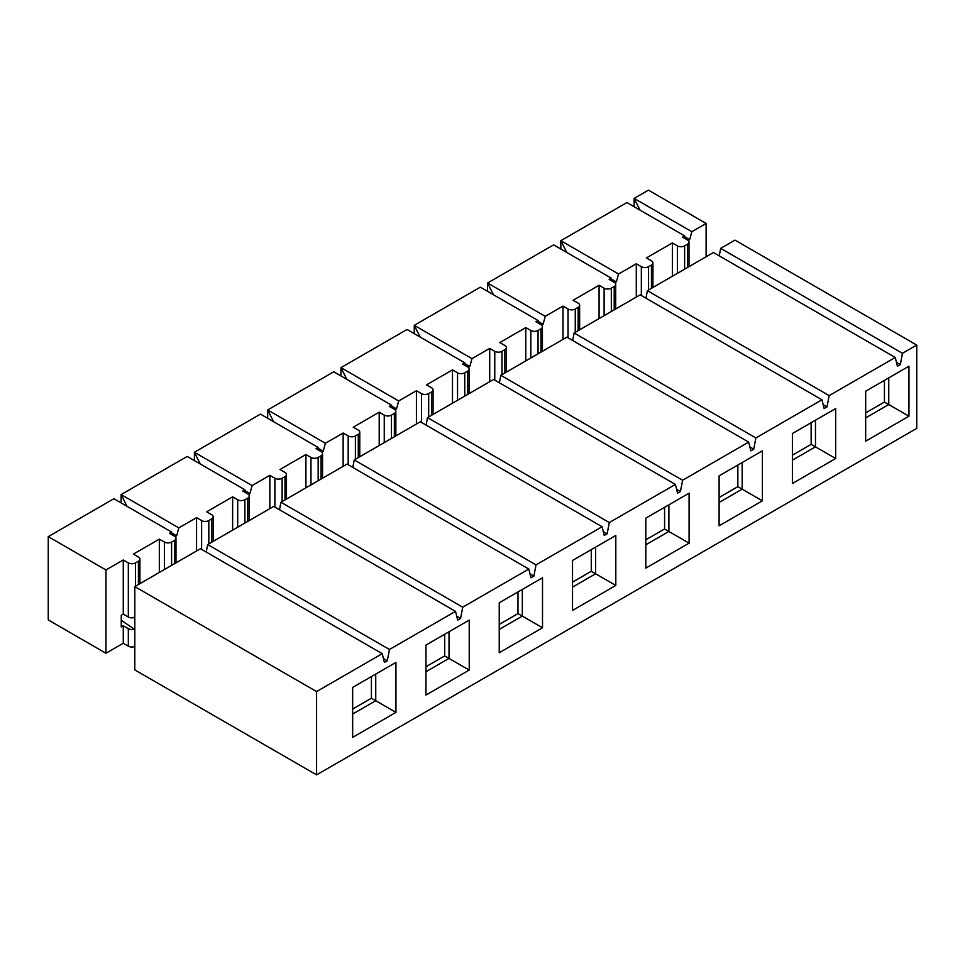 <?xml version="1.0" encoding="UTF-8"?>
<svg xmlns="http://www.w3.org/2000/svg" width="965" height="965" viewBox="0 0 965 965"><rect width="100%" height="100%" fill="white"/><g stroke="black" fill="none" stroke-linecap="round" stroke-linejoin="round"><path stroke-width="1.45" d="M682.46 237.113L684.619 235.87L626.912 202.553L560.834 240.695L618.541 274.012L636.297 263.771L641.339 266.69A5.102 2.943 -0 0 0 648.552 266.69L651.435 265.025A5.102 2.943 0 0 0 652.931 262.938A5.102 2.943 0 0 0 651.435 260.852L646.393 257.945L672.364 242.951L677.406 245.87A5.102 2.943 -0 0 0 684.619 245.87L687.502 244.193A5.102 2.943 -0 0 0 688.998 242.119A5.102 2.943 -0 0 0 687.502 240.032L682.46 237.113M609.168 279.428L611.327 278.185L553.62 244.869L487.554 283.01L545.261 316.327L563.005 306.086L568.047 309.005A5.102 2.943 -0 0 0 575.261 309.005L578.156 307.328A5.102 2.943 -0 0 0 579.639 305.254A5.102 2.943 -0 0 0 578.156 303.167L573.101 300.26L599.072 285.266L604.114 288.173A5.102 2.943 -0 0 0 611.327 288.173L614.222 286.509A5.102 2.943 -0 0 0 615.706 284.434A5.102 2.943 -0 0 0 614.222 282.347L609.168 279.428M535.877 321.743L538.048 320.489L480.341 287.172L414.262 325.326L471.969 358.642L489.713 348.401L494.768 351.308A5.102 2.943 -0 0 0 501.981 351.308L504.864 349.644A5.102 2.943 -0 0 0 506.36 347.569A5.102 2.943 -0 0 0 504.864 345.482L499.81 342.563L525.78 327.569L530.834 330.488A5.102 2.943 -0 0 0 538.048 330.488L540.931 328.824A5.102 2.943 -0 0 0 542.427 326.737A5.102 2.943 -0 0 0 540.931 324.662L535.877 321.743M462.597 364.058L464.756 362.804L407.049 329.487L340.971 367.641L398.678 400.957L416.422 390.716L421.476 393.623A5.102 2.943 0 0 0 428.689 393.623L431.572 391.959A5.102 2.943 -0 0 0 433.068 389.872A5.102 2.943 -0 0 0 431.572 387.797L426.518 384.878L452.489 369.885L457.543 372.804A5.102 2.943 -0 0 0 464.756 372.804L467.639 371.139A5.102 2.943 0 0 0 469.135 369.052A5.102 2.943 0 0 0 467.639 366.977L462.597 364.058M389.305 406.374L391.464 405.119L333.757 371.802L267.679 409.956L325.386 443.273L343.142 433.02L348.184 435.939A5.102 2.943 0 0 0 355.397 435.939L358.28 434.274A5.102 2.943 -0 0 0 359.776 432.187A5.102 2.943 -0 0 0 358.28 430.113L353.238 427.193L379.209 412.2L384.251 415.119A5.102 2.943 -0 0 0 391.464 415.119L394.347 413.454A5.102 2.943 0 0 0 395.843 411.367A5.102 2.943 0 0 0 394.347 409.281L389.305 406.374M316.013 448.677L318.173 447.434L260.466 414.118L194.399 452.259L252.106 485.576L269.85 475.335L274.892 478.254A5.102 2.943 -0 0 0 282.106 478.254L285.001 476.589A5.102 2.943 0 0 0 286.484 474.503A5.102 2.943 0 0 0 285.001 472.416L279.947 469.509L305.917 454.515L310.959 457.434A5.102 2.943 -0 0 0 318.173 457.434L321.068 455.757A5.102 2.943 0 0 0 322.551 453.683A5.102 2.943 0 0 0 321.068 451.596L316.013 448.677M242.722 490.992L244.893 489.75L187.186 456.433L121.108 494.575L178.815 527.891L196.558 517.65L201.613 520.569A5.102 2.943 -0 0 0 208.826 520.569L211.709 518.893A5.102 2.943 0 0 0 213.205 516.818A5.102 2.943 0 0 0 211.709 514.731L206.655 511.824L232.625 496.83L237.679 499.737A5.102 2.943 -0 0 0 244.893 499.737L247.776 498.073A5.102 2.943 -0 0 0 249.272 495.998A5.102 2.943 -0 0 0 247.776 493.911L242.722 490.992M560.834 249.03L560.834 240.695L566.745 252.432M487.554 291.346L487.554 283.01L493.453 294.747M414.262 333.661L414.262 325.326L420.161 337.062M340.971 375.964L340.971 367.641L346.869 379.378M267.679 418.279L267.679 409.956L273.59 421.693M194.399 460.594L194.399 452.259L200.298 463.996M121.108 502.91L121.108 494.575L127.006 506.311M636.297 297.087L636.297 263.771M618.541 274.012L616.382 281.925L614.862 282.805M612.63 281.43L611.327 278.185M706.115 256.774L706.115 223.458L691.833 231.709L689.673 239.622L688.154 240.49M685.922 239.115L684.619 235.87M672.364 276.267L672.364 242.951M563.005 339.403L563.005 306.086M545.261 316.327L543.09 324.24L541.582 325.121M539.339 323.745L538.048 320.489M599.072 318.583L599.072 285.266M489.713 381.718L489.713 348.401M471.969 358.642L469.81 366.555L468.29 367.436M466.059 366.061L464.756 362.804M525.78 360.886L525.78 327.569M416.422 424.033L416.422 390.716M398.678 400.957L396.519 408.87L394.999 409.739M392.767 408.364L391.464 405.119M452.489 403.201L452.489 369.885M343.142 466.336L343.142 433.02M325.386 443.273L323.227 451.186L321.707 452.054M319.475 450.679L318.173 447.434M379.209 445.516L379.209 412.2M269.85 508.651L269.85 475.335M252.106 485.576L249.935 493.489L248.427 494.37M246.184 492.994L244.893 489.75M305.917 487.832L305.917 454.515M232.625 530.147L232.625 496.83M196.558 517.65L196.558 550.967M706.115 223.458L648.408 190.141L634.126 198.392L691.833 231.709M634.126 206.715L634.126 198.392L640.024 210.129M134.4 629.168A5.102 2.943 180 0 1 128.321 628.685L123.267 625.766L121.252 626.936L121.252 615.272L123.267 614.102L123.267 559.965L105.957 569.953L48.25 536.637L113.894 498.736L171.601 532.053L172.904 535.31M175.135 536.685L176.655 535.804L172.035 533.138M176.655 535.804L178.815 527.891M249.935 493.489L245.327 490.823M323.227 451.186L318.607 448.52M396.519 408.87L391.899 406.205M469.81 366.555L465.19 363.889M543.09 324.24L538.482 321.574M616.382 281.925L611.762 279.259M689.673 239.622L685.053 236.956M171.601 532.053L169.442 533.307L174.484 536.226A5.102 2.943 -0 0 1 175.98 538.301A5.102 2.943 -0 0 1 174.484 540.388L171.601 542.053A5.102 2.943 -0 0 1 164.388 542.053L159.334 539.133L133.363 554.127L138.417 557.046A5.102 2.943 -0 0 1 139.913 559.133A5.102 2.943 -0 0 1 138.417 561.208L135.534 562.872A5.102 2.943 0 0 1 128.321 562.872L123.267 559.965M134.811 646.514A5.102 2.943 180 0 1 128.321 646.176L123.267 643.257L105.957 653.257L48.25 619.928L48.25 536.637M123.267 625.766L123.267 643.257M105.957 569.953L105.957 653.257M134.811 616.526A5.102 2.943 180 0 1 134.388 616.683L134.388 617.516A5.102 2.943 180 0 1 128.321 617.021L123.267 614.102M121.252 620.362L134.811 629.457M159.334 572.45L159.334 539.133M352.659 709.058L371.416 698.226L375.747 700.723L352.659 714.052M395.94 712.387L375.747 700.723L375.735 674.077L395.94 662.412L395.94 712.387L352.659 737.381L352.659 687.406L395.94 662.412M383.431 658.528L387.279 660.748L389.45 649.505L455.516 611.352L457.687 620.097L460.57 618.432L462.73 607.19L528.808 569.036L530.979 577.782L533.862 576.117L536.021 564.875L602.1 526.733L604.259 535.479L607.154 533.814L609.313 522.56L675.391 484.418L677.551 493.163L680.434 491.499L682.605 480.256L748.671 442.103L750.842 450.848L753.725 449.183L755.885 437.941L821.963 399.787L824.134 408.533L827.017 406.868L829.176 395.626L895.255 357.472L897.414 366.218L900.309 364.553L902.468 353.311L916.75 345.072L734.968 240.116L720.686 248.367L719.251 255.858M316.592 774.859L134.811 669.915L134.811 586.611L200.455 548.723L382.237 653.667L316.592 691.567L316.592 774.859L916.75 428.364L916.75 345.072M455.516 611.352L273.746 506.408L207.668 544.549L206.221 552.052M528.808 569.036L347.026 464.093L280.96 502.234L279.512 509.737M602.1 526.733L420.318 421.777L354.239 459.931L352.804 467.422M675.391 484.418L493.61 379.462L427.531 417.616L426.096 425.107M748.671 442.103L566.901 337.159L500.823 375.301L499.375 382.803M821.963 399.787L640.181 294.844L574.115 332.985L572.667 340.488M895.255 357.472L713.473 252.528L647.394 290.67L645.959 298.173M896.461 362.333L900.309 364.553M720.686 248.367L902.468 353.311M134.811 586.611L316.592 691.567M387.279 660.748L384.396 662.412L382.237 653.667M207.668 544.549L389.45 649.505M456.722 616.213L460.57 618.432M280.96 502.234L462.73 607.19M530.014 573.898L533.862 576.117M354.239 459.931L536.021 564.875M603.306 531.582L607.154 533.814M427.531 417.616L609.313 522.56M676.586 489.279L680.434 491.499M500.823 375.301L682.605 480.256M749.877 446.964L753.725 449.183M574.115 332.985L755.885 437.941M823.169 404.649L827.017 406.868M647.394 290.67L829.176 395.626M469.231 620.097L425.951 645.09L425.951 695.065L469.231 670.072L469.231 620.097L449.027 631.761L449.027 658.42L444.696 655.91L444.696 634.258M542.511 577.782L499.231 602.775L499.231 652.75L542.511 627.769L542.511 577.782L522.318 589.446L522.318 616.104L517.988 613.607L517.988 591.943M615.803 535.479L572.522 560.46L572.522 610.435L615.803 585.453L615.803 535.479L595.61 547.131L595.61 573.789L591.28 571.292L591.28 549.628M689.094 493.163L645.814 518.145L645.814 568.12L689.094 543.138L689.094 493.163L668.89 504.828L668.89 531.474L664.571 528.977L664.571 507.325M762.386 450.848L719.106 475.842L719.106 525.816L762.386 500.823L762.386 450.848L742.182 462.512L742.182 489.159L737.851 486.662L737.851 465.009M835.666 408.533L792.386 433.526L792.386 483.501L835.666 458.508L835.666 408.533L815.473 420.197L815.473 446.855L811.143 444.346L811.143 422.694M908.958 366.218L865.677 391.211L865.677 441.186L908.958 416.205L908.958 366.218L888.765 377.882L888.765 404.54L884.435 402.043L884.435 380.379M425.951 671.736L449.027 658.42L469.231 670.072M425.951 666.743L444.696 655.91M499.231 629.433L522.318 616.104L542.511 627.769M499.231 624.427L517.988 613.607M572.522 587.118L595.61 573.789L615.803 585.453M572.522 582.124L591.28 571.292M645.814 544.803L668.89 531.474L689.094 543.138M645.814 539.809L664.571 528.977M719.106 502.488L742.182 489.159L762.386 500.823M719.106 497.494L737.851 486.662M792.386 460.172L815.473 446.855L835.666 458.508M792.386 455.178L811.143 444.346M865.677 417.869L888.765 404.54L908.958 416.205M865.677 412.863L884.435 402.043M371.416 698.226L371.416 676.574M641.339 295.507L641.339 266.69M651.435 265.025L651.435 288.342M648.552 266.69L648.552 290.007M687.502 244.193L687.502 267.522M684.619 245.87L684.619 269.187M677.406 245.87L677.406 273.348M568.047 337.822L568.047 309.005M578.156 307.328L578.156 330.657M575.261 309.005L575.261 332.322M614.222 286.509L614.222 309.837M611.327 288.173L611.327 311.502M604.114 288.173L604.114 315.664M494.768 380.138L494.768 351.308M504.864 349.644L504.864 372.973M501.981 351.308L501.981 374.637M540.931 328.824L540.931 352.141M538.048 330.488L538.048 353.817M530.834 330.488L530.834 357.979M421.476 422.441L421.476 393.623M431.572 391.959L431.572 415.288M428.689 393.623L428.689 416.952M467.639 371.139L467.639 394.456M464.756 372.804L464.756 396.12M457.543 372.804L457.543 400.294M348.184 464.756L348.184 435.939M358.28 434.274L358.28 457.591M355.397 435.939L355.397 459.256M394.347 413.454L394.347 436.771M391.464 415.119L391.464 438.436M384.251 415.119L384.251 442.597M274.892 507.071L274.892 478.254M285.001 476.589L285.001 499.906M282.106 478.254L282.106 501.571M321.068 455.757L321.068 479.086M318.173 457.434L318.173 480.751M310.959 457.434L310.959 484.913M201.613 549.387L201.613 520.569M211.709 518.893L211.709 542.221M208.826 520.569L208.826 543.886M247.776 498.073L247.776 521.402M244.893 499.737L244.893 523.066M237.679 499.737L237.679 527.228M128.321 628.685L128.321 646.176M128.321 617.021L128.321 562.872M135.534 586.201L135.534 562.872M138.417 584.537L138.417 561.208M164.388 569.543L164.388 542.053M171.601 565.381L171.601 542.053M174.484 563.705L174.484 540.388M652.931 287.486L652.931 262.938M688.998 266.654L688.998 242.119M579.639 329.789L579.639 305.254M615.706 308.969L615.706 284.434M506.36 372.104L506.36 347.569M542.427 351.284L542.427 326.737M433.068 414.419L433.068 389.872M469.135 393.599L469.135 369.052M359.776 456.735L359.776 432.187M395.843 435.915L395.843 411.367M286.484 499.05L286.484 474.503M322.551 478.218L322.551 453.683M213.205 541.353L213.205 516.818M249.272 520.533L249.272 495.998M139.913 583.668L139.913 559.133M175.98 562.848L175.98 538.301"/></g></svg>
